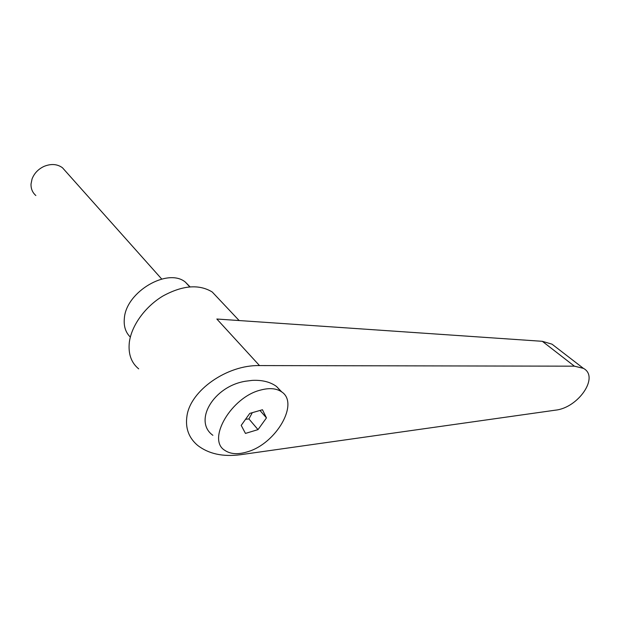<?xml version="1.0" encoding="UTF-8"?>
<svg xmlns="http://www.w3.org/2000/svg" width="620" height="620" viewBox="0 0 620 620"><rect width="100%" height="100%" fill="white"/><g stroke="black" fill="none" stroke-linecap="round" stroke-linejoin="round"><path stroke-width="0.93" d="M35.852 195.517C32.488 192.588 30.876 188.751 31.023 184.008L32.054 178.963C34.255 173.29 38.277 169.082 44.121 166.354C51.15 163.541 57.257 164.006 62.442 167.725L65.627 171.298M260.865 389.996C231.407 396.846 206.491 439.673 224.882 450.391C230.539 454.204 238.018 454.693 247.31 451.856C276.233 443.811 300.026 402.628 281.17 391.561C276.071 388.314 269.305 387.787 260.865 389.996M281.86 392.042L276.481 386.438C270.227 381.912 262.159 379.897 252.294 380.378L245.683 381.199C213.451 386.214 193.13 421.243 212.885 435.31M219.364 299.569L212.234 291.997C199.004 283.96 182.567 285.301 162.921 296.019C145.026 306.737 131.316 325.826 129.309 342.535C128.146 353.981 131.269 362.754 138.686 368.853M259.509 365.583C227.067 364.754 190.278 390.577 186.938 416.16C185.209 428.032 188.72 437.736 197.478 445.261C208.475 453.848 222.774 457.01 240.382 454.731L555.396 410.169C578.243 407.921 599.679 376.821 583.397 368.35L574.399 366.172L259.509 365.583L216.845 319.021L542.314 341.31L552.009 344.17L554.644 346.2M190.022 286.828L185.372 282.115C167.981 267.437 126.147 291.609 124.357 318.254C123.566 326.12 125.558 332.397 130.332 337.094M252.294 412.672L248.922 418.926L245.559 419.283M245.458 433.419L241.203 425.382L249.767 413.408L262.462 409.735L266.453 417.903L258.013 429.621L245.458 433.419M266.453 417.903L259.966 410.456M258.013 429.621L248.922 418.926M542.314 341.31L574.399 366.172M239.142 320.548L212.234 291.997M189.728 286.851L185.372 282.115M583.397 368.35L552.009 344.17M276.481 386.438L281.17 391.561M62.442 167.725L161.696 279.015"/></g></svg>
